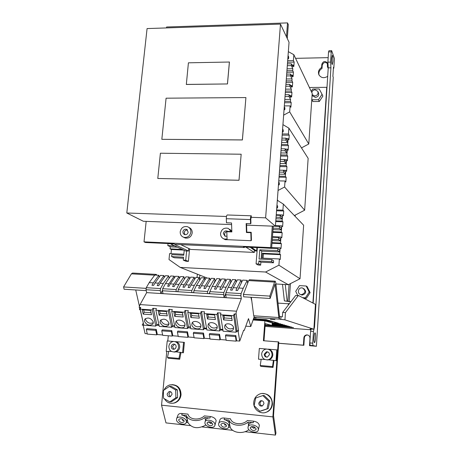<?xml version="1.0" encoding="UTF-8"?>
<svg xmlns="http://www.w3.org/2000/svg" width="458" height="458" viewBox="0 0 458 458"><rect width="100%" height="100%" fill="white"/><g stroke="black" fill="none" stroke-linecap="round" stroke-linejoin="round"><path stroke-width="0.69" d="M190.293 425.614L165.991 422.9L161.548 405.187L166.781 351.378M167.788 340.992L168.298 335.76M253.074 319.993L264.896 320.835L272.224 322.907L272.041 325.443L265.274 323.634L263.991 340.781M278.241 341.897L278.779 341.994L273.523 415.595L275.951 433.028L275.43 435.1L272.876 416.889L278.241 341.897L263.407 340.735L264.896 320.835M161.548 405.187L272.876 416.889M173.92 351.973L174.773 352.047M182.593 352.723L183.418 352.786L184.391 342.372L175.368 341.611C178.276 342.16 179.731 344.032 179.731 347.216C179.393 349.563 178.168 351.109 176.055 351.853L182.593 352.723L183.566 342.281M266.974 359.896L267.552 359.948M276.019 360.681L276.569 360.715L277.342 349.929L268.027 349.145C271.147 349.723 272.745 351.664 272.825 354.967C272.47 357.561 271.096 359.181 268.709 359.839L276.019 360.681L276.798 349.86M173.01 403.24L174.71 402.925C178.357 401.609 180.469 398.895 181.047 394.779C180.87 388.31 177.819 384.932 171.882 384.646M265.228 412.566L267.426 411.799C270.426 410.145 272.109 407.54 272.476 403.973C272.041 396.989 268.525 393.502 261.924 393.508M202.15 426.93L232.773 430.348M245.001 431.711L275.43 435.1M214.916 425.396L216.165 420.662C215.443 418.457 213.537 417.078 210.451 416.534L204.377 415.887C199.677 420.524 189.956 419.866 188.192 414.839L187.957 414.124L182.261 413.517C180.143 413.271 178.734 413.763 178.036 415.005L177.939 415.257M258.318 429.988L259.377 425.368C258.724 423.14 256.818 421.744 253.652 421.183L247.377 420.507C242.626 425.493 232.029 424.389 230.477 418.801L224.626 418.062C222.222 417.753 220.659 418.32 219.937 419.751L219.863 419.98M186.332 421.165C185.742 417.553 177.813 415.44 176.645 418.578L176.519 420.089C177.149 423.707 185.066 425.785 186.211 422.62L186.332 421.165M187.001 420.513L187.133 419.064C186.395 416.975 184.58 415.624 181.689 415L182.261 413.517M210.451 416.534L209.919 418.04L204.903 417.507C198.99 422.356 188.387 421.194 186.36 415.538L181.689 415M224.626 418.062L224.128 419.585L228.874 420.095C231.273 425.9 242.242 427.125 248.018 422.161L253.205 422.723C250.858 422.557 249.364 423.192 248.728 424.635L248.671 424.847M205.928 425.018C197.948 429.215 191.971 428.43 187.98 422.66L186.286 422.436M248.86 429.673C243.032 434.35 232.555 432.97 230.208 427.291L228.628 427.114M184.105 420.919L184.042 421.726C182.124 423.118 180.355 422.654 178.729 420.33L178.797 419.511C180.721 418.131 182.49 418.601 184.105 420.919M214.939 424.308C214.447 420.576 206.129 418.503 205.035 421.829L204.926 423.203C205.47 426.942 213.772 428.98 214.836 425.625L214.939 424.308M212.747 424.062L212.684 424.812C210.674 426.346 208.819 425.894 207.113 423.444L207.171 422.677C209.191 421.154 211.052 421.618 212.747 424.062M228.742 425.825C228.29 422.036 219.777 419.986 218.729 423.404L218.626 424.709C219.119 428.505 227.62 430.52 228.645 427.074L228.742 425.825M226.447 425.574L226.395 426.266C224.414 427.812 222.588 427.377 220.905 424.961L220.962 424.251C222.949 422.717 224.781 423.158 226.447 425.574M258.346 429.094C257.997 425.179 249.043 423.186 248.099 426.799L248.013 427.955C248.408 431.877 257.35 433.835 258.266 430.194L258.346 429.094M256.079 428.843L256.033 429.472C253.961 431.173 252.037 430.755 250.268 428.207L250.314 427.56C252.398 425.871 254.322 426.295 256.079 428.843M182.353 419.076L182.679 420.478L183.887 420.381M187.969 422.625L186.343 415.503M205.528 420.433L204.903 417.507M209.478 417.999C207.583 417.971 206.352 418.538 205.779 419.705L205.694 419.946M208.069 421.881L211.086 423.639L210.76 422.064M211.493 422.453L211.086 423.639M228.714 426.85L229.424 423.679C228.794 421.612 227.031 420.249 224.128 419.585M230.208 427.291L228.874 420.095M224.546 423.627L224.826 425.098L226.189 424.938M248.545 425.259L248.018 422.161M251.15 426.707L254.127 428.385L253.858 426.719M254.516 427.005L254.127 428.385M265.176 324.94L272.041 325.443M280.771 319.564L280.977 316.73L282.374 316.827L282.683 312.413L285.449 312.602L284.933 319.856L279.351 319.106L278.836 317.543L253.732 315.791L254.327 317.348L256.154 317.869L253.875 317.709M284.933 319.856L313.879 329.233L310.043 328.953L311.074 329.285M265.067 326.399L310.959 329.766M140.159 309.734L139.49 309.602L140.142 309.648M265.153 325.283L293.492 327.585L265.136 325.512M272.041 325.403L291.769 327.081L265.165 325.14M272.069 325.02L290.006 326.571L272.052 325.26M272.098 324.625L288.208 326.044L272.081 324.871M272.132 324.218L286.359 325.506L272.109 324.476M272.161 323.806L284.47 324.957L272.144 324.064M272.189 323.377L282.534 324.396L272.172 323.646M272.224 322.942L280.554 323.817L272.207 323.216M253.343 319.215L268.434 320.291L269.865 320.709L253.24 319.524M253.52 318.716L266.087 319.604L267.558 320.033L253.411 319.031M274.92 319.632L270.403 319.283L274.92 319.632M278.395 323.188L272.207 322.741L266.705 321.184L273.077 321.642L278.395 323.188M253.171 319.701L270.718 320.955L272.115 321.361L264.942 320.846M272.207 322.741L272.292 321.585M280.977 316.73L279.575 316.26L279.397 315.734L275.831 282.964L275.235 281.206L274.56 282.071L269.836 296.097L270.111 298.49L275.046 284.137L278.836 317.543M274.56 282.071L248.688 280.582L249.45 279.729L275.121 281.195M248.688 280.582L243.375 294.442L243.702 296.818L270.111 298.49M251.316 297.299L253.732 315.791M282.683 312.413L295.639 295.513L298.204 295.673L295.639 295.513M285.449 312.602L298.204 295.673M139.696 307.667L139.49 309.602M288.322 305.057L288.425 303.62L289.382 303.683M298.33 295.439L315.453 304.364L313.879 329.233M327.693 76.371L327.613 76.377C324.001 78.49 321.11 77.986 318.934 74.86C317.812 71.866 318.711 69.404 321.619 67.469L321.831 64.24C323.216 61.12 325.071 60.691 327.396 62.946L327.424 66.862L328.203 67.349M311.137 329.033L310.61 331.249L309.86 342.945L310.089 345.366L313.158 345.967L309.516 345.675L309.997 338.262C309.889 336.178 308.818 335.056 306.786 334.895L307.261 335.021C305.572 335.233 304.604 336.195 304.352 337.907L303.872 337.792C304.123 336.075 305.097 335.107 306.786 334.895M278.687 343.294L303.872 345.286L303.385 345.195L303.872 337.792M303.385 345.195L278.687 343.242M204.445 277.909L204.526 276.993M328.168 57.645L295.565 58.343M290.778 301.856L284.389 300.877L282.494 284.355M333.813 68.236L334.42 58.532L331.661 50.661L331.237 51.851L330.584 62.093L330.928 67.818L314.509 327.041L313.472 331.455L312.728 343.174L312.957 345.595L316.404 346.271L333.247 77.253L332.886 76.297L333.453 67.252L333.813 68.236L333.39 68.248M319.037 75.049C318.43 72.295 319.426 70.097 322.014 68.448L321.619 67.469M322.014 68.448L322.226 65.225L321.831 64.24M327.579 63.593C325.174 61.756 323.388 62.299 322.226 65.225M327.424 66.862L328.209 68.253M303.872 345.286L304.352 337.907M307.919 335.067L307.261 335.021M316.404 346.271L309.516 345.675M328.22 68.133L327.922 67.355M331.661 50.661L328.976 50.729L328.541 51.914L327.882 62.145L328.237 67.87L313.175 303.173M313.982 337.535C314.222 334.506 314.594 332.937 315.081 332.834C315.516 333.31 315.665 335.01 315.528 337.935C315.287 340.964 314.915 342.538 314.423 342.647C313.988 342.172 313.839 340.466 313.982 337.535M331.666 58.177L332.302 55.281C332.84 55.882 333.046 58.006 332.914 61.653L332.279 64.561C331.741 63.965 331.54 61.836 331.666 58.177M199.877 275.161L199.493 279.363M312.957 345.595L310.089 345.366M312.728 343.174L309.86 342.945M313.472 331.455L310.61 331.249M314.509 327.041L314.016 327.006M330.928 67.818L328.237 67.87M197.364 274.165L197.054 277.485M330.584 62.093L327.882 62.145M331.237 51.851L328.541 51.914M309.402 87.501L326.731 87.312L326.955 87.856M284.389 300.877L290.927 301.662M287.137 301.049L285.277 284.515M326.731 87.312L312.911 303.036M205.974 277.565L205.905 278.361M288.414 303.786L278.023 303.11M146.239 290.641L124.118 289.244L123.58 286.954L131.412 273.844L132.562 273.054L156.046 274.394M139.444 306.391L135.734 289.977M156.951 275.184L156.235 274.405L155.228 275.086M123.58 286.954L146.199 288.368M269.836 296.097L243.375 294.442M173.668 341.473L167.222 340.947L166.208 351.332L168.681 351.538M171.567 351.475L168.75 351.234L167.473 357.4L178.958 358.408L180.194 352.208M266.659 349.036L259.32 348.435L258.501 359.186L261.152 359.415M264.947 359.519L261.186 359.186L260.247 365.507L272.533 366.577L273.426 360.228M174.584 344.227L172.448 346.609L174.063 349.294M267.512 351.83L265.045 354.315C265.045 355.78 265.714 356.73 267.054 357.171M178.597 347.112C178.523 343.546 176.822 341.668 173.513 341.479C170.886 341.897 169.34 343.506 168.865 346.3C168.95 349.958 170.708 351.836 174.126 351.927C176.662 351.441 178.156 349.832 178.597 347.112M173.817 351.956L176.055 351.853M176.158 346.906L175.431 348.544L173.903 349.317C172.202 349.259 171.332 348.32 171.292 346.506C171.527 345.114 172.294 344.313 173.593 344.095C175.265 344.176 176.118 345.114 176.158 346.906M272.069 354.893C271.829 350.983 269.825 349.048 266.069 349.093C263.505 349.677 262.033 351.32 261.655 354.023C261.936 358.087 264.031 360.011 267.947 359.788C270.357 359.101 271.731 357.469 272.069 354.893M269.459 354.675L267.358 357.125C265.422 357.217 264.386 356.255 264.249 354.24L266.424 351.778C268.319 351.733 269.333 352.7 269.459 354.675M266.94 359.902L268.709 359.839M180.435 352.54L180.904 353.107L179.679 359.255L178.958 358.408M167.473 357.4L168.223 358.253L179.679 359.255M260.247 365.507L260.757 366.36L273.008 367.436L273.89 361.11L273.546 360.469M272.533 366.577L273.008 367.436M164.388 398.741C166.701 402.525 169.929 403.945 174.069 403C177.721 401.683 179.839 398.958 180.418 394.836C180.068 387.76 176.645 384.434 170.147 384.846C167.405 385.562 165.384 387.279 164.096 390.01M163.403 392.277L163.466 396.233M272.052 404.053C272.773 397.235 265.52 391.475 259.589 394.069C256.154 395.586 254.213 398.3 253.755 402.216C252.936 409.349 260.946 415.274 266.991 411.897C269.991 410.242 271.68 407.626 272.052 404.053M312.596 95.619L312.121 94.617L314.715 95.98C317.497 95.424 318.528 93.873 317.8 91.325L315.127 89.814C313.375 89.963 312.259 90.856 311.772 92.499M312.768 95.985L315.396 97.428C318.167 96.878 319.192 95.333 318.47 92.802L317.961 91.68M311.801 99.363L312.012 99.764L318.476 99.718L322.066 94.302L319.186 88.961L312.74 89.029L311.217 91.319M312.012 99.764L312.877 101.539L319.3 101.499L322.867 96.117L322.066 94.302M311.789 99.501L312.877 101.539M318.476 99.718L319.3 101.499M215.523 280.731L214.934 280.702M301.421 294.666C305.623 293.091 306.013 290.87 302.583 288.002L301.874 287.882C297.935 287.469 296.973 293.853 300.872 294.586L301.421 294.666M300.477 294.465L302.211 295.089C306.23 293.738 306.74 291.574 303.734 288.592M302.606 297.666L305.417 297.837L309.19 292.118L306.196 286.01L299.469 285.62L295.713 291.311L297.694 295.399M309.19 292.118L310.112 292.662L307.141 286.594L306.196 286.01M305.417 297.837L306.368 298.347L310.112 292.662M303.58 298.169L306.368 298.347M183.824 254.27L169.597 253.572L169.008 259.543L180.212 267.409L265.588 272.023L278.916 265.188L279.369 258.97L262.096 258.117L262.468 253.257L279.724 254.076L280.176 247.881L271.663 247.497M170.279 246.702L170.061 248.871L182.29 249.455M276.598 209.964L282.912 210.165L283.353 204.108L277.319 200.289M275.796 220.83L282.122 221.059L282.569 214.957L276.243 214.745M272.848 231.674L281.327 232.006L281.773 225.874L275.435 225.639M272.029 242.643L280.525 243.015L280.96 237.044L272.47 236.694M250.194 247.286L255.358 250.967L256.64 251.03L256.909 247.589M177.406 247.177L170.622 246.862L167.805 245.58L167.994 243.656L171.166 243.805M183.446 258.232L174.412 257.774L171.618 256.6L171.807 254.665L183.732 255.255L184.202 250.343M189.583 248.866L188.41 261.386L185.959 261.26L183.269 260.11L185.742 260.241L186.624 250.955M260.877 262.153L258.919 260.986L258.69 263.985L256.079 263.848L258.072 264.987L260.654 265.119L260.877 262.153L273.46 262.795L273.603 260.808L271.771 259.623L259.073 258.993L259.783 249.833L261.73 251.116L279.483 251.946L279.632 249.971L277.863 248.665L277.72 250.663L279.483 251.946M261.117 259.091L261.73 251.116M272.184 240.547L280.29 240.897L280.433 238.927L278.682 237.513L278.538 239.5L280.29 240.897M273.002 229.59L281.092 229.905L281.229 227.947L279.495 226.412L279.351 228.393L281.092 229.905M275.945 218.758L281.888 218.964L282.025 217.018L280.302 215.374L280.159 217.344L281.888 218.964M276.752 207.903L277.519 207.926L277.663 205.991L276.947 205.281M278.046 190.465L284.595 187.007L285.031 181.013L278.756 180.881M282.237 133.954L288.448 133.988L288.878 128.143L282.93 124.628M281.464 144.43L287.687 144.482L288.116 138.602L286.227 138.591M280.68 154.959L286.92 155.033L287.349 149.125L285.374 149.102M279.895 165.538L286.153 165.641L286.582 159.699L284.51 159.67M279.105 176.175L285.374 176.301L285.809 170.33L283.634 170.29M278.464 184.826L279.225 184.843L279.369 182.931L278.664 182.129M279.26 174.149L285.139 174.258L285.277 172.351L283.605 170.256L283.462 172.185L285.139 174.258M280.044 163.517L285.912 163.609L286.05 161.714L284.389 159.516L284.252 161.428L285.912 163.609M280.828 152.949L286.685 153.018L286.822 151.129L285.174 148.821L285.036 150.728L286.685 153.018M281.613 142.432L287.452 142.478L287.59 140.595L285.952 138.184L285.815 140.085L287.452 142.478M282.386 131.967L283.141 131.967L283.279 130.106L282.603 129.087M285.563 89.173L291.334 89.11L291.191 91.062L285.42 91.119M284.802 99.42L290.59 99.38L288.998 96.569L289.135 94.714L290.721 97.543L290.864 95.585L289.628 95.596M286.319 78.976L292.078 78.896L291.935 80.837L286.176 80.917M291.334 89.11L289.759 86.201L289.897 84.358L291.465 87.283L291.597 85.52L290.527 85.532M287.069 68.832L292.817 68.729L292.679 70.664L286.926 70.761M292.078 78.896L290.515 75.885L290.647 74.053L292.21 77.076L292.353 75.141L291.219 75.158M284.04 109.72L284.784 109.72L284.922 107.876L284.258 106.771M284.658 101.378L290.446 101.344L290.59 99.38M283.634 115.158L289.679 111.872L290.114 105.884L284.321 105.913M287.676 60.656L293.412 60.542L293.841 54.702L288.345 51.657M292.817 68.729L291.265 65.626L291.397 63.799L292.948 66.92L293.091 64.99L292.004 65.013M287.819 58.738L288.557 58.721L288.695 56.929L288.048 55.624M263.081 258.169L263.407 253.869L262.468 253.257M279.724 254.076L280.577 254.688L263.407 253.869M279.369 258.97L280.227 259.554L280.577 254.688M280.176 247.881L281.023 248.522L281.378 243.679L271.978 243.267M280.525 243.015L281.378 243.679M280.96 237.044L281.807 237.742L282.168 232.727L272.796 232.355M281.327 232.006L282.168 232.727M281.773 225.874L282.615 226.624L282.958 221.832L275.739 221.575M282.122 221.059L282.958 221.832M282.569 214.957L283.399 215.764L283.742 210.995L276.54 210.766M282.912 210.165L283.742 210.995M283.353 204.108L303.637 225.216L300.024 278.762L278.916 265.188M214.894 280.428L215.672 280.473M230.718 281.349L231.422 281.389M236.093 281.659L236.425 281.676M241.366 281.968L241.732 281.985M247.492 282.323L248.007 282.351M275.939 283.971L288.345 284.693L300.024 278.762M294.357 215.558L304.65 210.193L308.148 158.348L288.878 128.143M301.473 147.888L308.784 143.984L312.201 93.398L293.841 54.702M170.061 248.871L171.435 249.484L171.023 253.64M289.679 111.872L308.784 143.984M293.091 64.99L293.841 66.519L294.162 62.082L287.561 62.219M293.412 60.542L294.162 62.082M290.114 105.884L290.887 107.218L291.214 102.695L284.555 102.735M290.446 101.344L291.214 102.695M290.864 95.585L291.632 96.964L291.958 92.464L285.311 92.527M291.191 91.062L291.958 92.464M291.597 85.52L292.359 86.946L292.696 82.285L286.067 82.377M291.935 80.837L292.696 82.285M292.353 75.141L293.109 76.618L293.429 72.158L286.817 72.272M292.679 70.664L293.429 72.158M285.815 140.085L281.784 140.056M259.949 247.726L277.863 248.665M258.69 263.985L260.654 265.119M280.302 215.374L276.208 215.237M280.159 217.344L276.065 217.201M279.495 226.412L273.254 226.178L271.605 248.259L270.689 247.606L144.012 241.864L145.529 242.517L174.349 243.833L171.137 244.085L171.395 244.377L185.387 250.892L188.478 251.041L174.647 244.526L175.488 244.372L244.337 247.52L243.461 246.976L271.605 248.259M279.351 228.393L273.111 228.153M278.682 237.513L272.43 237.25M278.538 239.5L272.281 239.236M277.72 250.663L259.783 249.833M271.771 259.623L271.623 261.627L258.919 260.986M257.35 247.612L256.079 263.848M271.623 261.627L273.46 262.795M276.804 207.222L277.519 207.926M278.521 184.047L279.225 184.843M282.46 130.959L283.141 131.967M284.12 108.62L284.784 109.72M287.916 57.433L288.557 58.721M285.952 138.184L281.928 138.156M285.174 148.821L281.138 148.781M285.036 150.728L281 150.682M284.389 159.516L280.348 159.458M284.252 161.428L280.204 161.371M283.605 170.256L279.552 170.187M283.462 172.185L279.409 172.105M291.397 63.799L287.441 63.874M291.265 65.626L287.303 65.7M290.647 74.053L286.679 74.116M290.515 75.885L286.542 75.948M289.897 84.358L285.918 84.404M289.759 86.201L285.781 86.247M289.135 94.714L285.151 94.749M288.998 96.569L285.013 96.598M277.342 199.934L278.275 200.89M284.595 187.007L304.65 210.193M285.031 181.013L285.849 181.986L286.187 177.298L279.036 177.154M285.374 176.301L286.187 177.298M285.809 170.33L286.616 171.355L286.954 166.689L279.821 166.569M286.153 165.641L286.954 166.689M286.582 159.699L287.384 160.775L287.721 156.132L280.599 156.041M286.92 155.033L287.721 156.132M287.349 149.125L288.145 150.253L288.483 145.633L281.378 145.57M287.687 144.482L288.483 145.633M288.116 138.602L288.906 139.782L289.238 135.184L282.151 135.144M288.448 133.988L289.238 135.184M171.435 249.484L183.606 250.068M180.212 267.409L207.262 278.069M209.861 279.094L210.634 279.397M265.588 272.023L288.345 284.693M251.511 247.343L256.64 251.03M254.499 250.36L254.339 252.438L190.757 249.433L188.725 248.454L188.478 251.041M245.797 247.085L254.339 252.438M180.75 244.612L188.725 248.454M286.485 36.835L287.527 22.9L166.597 27.005L166.506 27.921M287.275 38.512L288.311 24.646L287.527 22.9M270.689 247.606L272.298 226.126L275.395 226.241L289.044 42.262L280.479 24.091L147.075 28.573L126.797 212.999L143.354 221.26L231.599 224.592M251.167 217.332L251.322 215.798C250.749 216.027 250.452 217.287 250.434 219.571L250.555 223.744L250.932 223.361L250.807 219.199L251.253 217.31L265.623 217.836L275.395 226.241M246.593 225.153L272.298 226.126M126.797 212.999L226.475 216.474M251.196 232.292L250.824 232.687L251.064 240.713L251.436 240.301L251.196 232.292L246.805 232.114L246.427 232.509L250.824 232.687M251.064 240.713L227.099 239.677L226.802 231.719L231.863 231.925L231.542 222.977L226.47 222.788L226.315 218.712C226.332 216.445 226.653 215.203 227.288 214.974L251.259 215.798M250.555 223.744L246.146 223.578L246.427 232.509M246.541 223.596L246.805 232.114M226.802 231.719L227.22 231.324L231.845 231.513M265.623 217.836L280.479 24.091M161.834 139.324L242.402 139.959L245.917 97.565L166.088 98.189L161.834 139.324L242.368 139.913L245.917 97.565M157.787 178.477L239.024 180.275L241.166 154.226L160.397 153.224L157.787 178.477L238.99 180.24L241.166 154.226M186.326 84.472L227.483 83.946L229.429 62.025L188.415 62.815L186.326 84.472M186.28 84.421L227.483 83.946M227.449 83.894L229.389 61.973M144.012 241.864L146.171 221.369M183.652 237.267L185.164 238.023C188.948 238.555 191.295 236.86 192.205 232.922C192.303 230.305 191.215 228.502 188.948 227.5M231.834 231.135L229.75 229.286M223.716 238.841L225.262 239.694L228.553 239.74M187.511 229.985C185.73 229.893 184.643 230.763 184.248 232.595L184.952 234.702M226.882 231.645C225.525 231.983 224.741 232.853 224.523 234.256L225.199 236.311M244.337 247.52L244.377 247.022M190.854 232.183C190.952 229.498 189.824 227.666 187.477 226.693C183.601 226.017 181.179 227.7 180.206 231.742C180.114 234.525 181.305 236.38 183.778 237.307C187.58 237.845 189.938 236.139 190.854 232.183M188.186 232.069C187.723 234.061 186.532 234.914 184.626 234.628L183.263 233.58L182.862 231.851C183.343 229.842 184.545 228.994 186.475 229.315L188.186 232.069M231.233 231.49L228.256 228.37C224.157 227.483 221.598 229.155 220.567 233.403C220.487 236.11 221.661 237.971 224.076 238.979L227.076 239.105M226.968 236.191L225.038 236.254L223.332 233.511C223.83 231.433 225.09 230.597 227.099 231.015L227.7 231.347M171.618 256.6L183.549 257.196L183.269 260.11M188.41 261.386L185.742 260.241M167.805 245.58L174.653 245.894M231.181 281.825L230.786 281.802L230.437 279.397L226.91 279.197L221.454 289.53L219.829 289.427L220.933 286.937L217.235 286.714L216.119 289.204L214.499 289.101L215.621 286.616L212.22 286.41L209.827 291.649L209.627 293.63L207.4 293.492L207.6 291.506L193.923 290.658L193.717 292.628L191.61 292.496L191.816 290.527L178.208 289.679L177.99 291.637L176.004 291.511L176.221 289.553L162.664 288.712L162.43 290.75L163.002 293.549L160.855 293.412L162.464 290.446M241.503 282.426L241.143 283.124M241.097 280.01L236.981 287.905L233.242 287.681L237.421 279.804L241.097 280.01L241.429 282.42M236.191 282.117L236.036 282.414M235.818 279.706L231.611 287.578L228.17 287.372L232.435 279.517L235.818 279.706L236.162 282.117M217.235 286.714L221.683 278.899L225.319 279.105L225.668 281.43M212.22 286.41L216.754 278.613L220.098 278.808L220.447 281.069M215.42 280.909L214.962 280.88L213.233 284.67M214.584 278.493L210.016 286.279L206.667 286.078L211.293 278.304L214.584 278.493L214.962 280.88M209.718 278.212L205.064 285.981L201.411 285.758L206.123 278.006L209.718 278.212L210.067 280.359M204.554 277.914L199.82 285.666L196.453 285.46L201.251 277.725L204.554 277.914L204.903 280.01M199.837 279.998L198.709 281.825M199.196 277.605L194.364 285.334L190.94 285.128L195.829 277.416L199.196 277.605L199.602 279.987M194.272 277.325L189.36 285.031L185.765 284.819L190.734 277.119L194.272 277.325L194.621 279.317M189.183 277.033L184.19 284.721L180.864 284.521L185.914 276.844L189.183 277.033L189.532 278.979M183.979 276.735L178.901 284.401L175.437 284.195L180.572 276.54L183.979 276.735L184.414 279.099M179.032 276.449L173.868 284.097L170.296 283.886L175.517 276.248L179.032 276.449L179.381 278.309M174.177 276.174L168.939 283.8L165.453 283.594L170.748 275.974L174.177 276.174L174.487 277.76M169.191 278.212L168.825 278.745M168.653 275.853L163.323 283.462L160.082 283.267L165.464 275.67L168.653 275.853L169.117 278.212M163.941 275.584L158.537 283.176L155.004 282.964L160.466 275.384L163.941 275.584L164.29 277.325M158.817 275.292L153.327 282.861L149.205 282.609L154.758 275.058L158.817 275.292L159.195 277.147M247.629 283.347L247.234 280.365L242.706 280.101L237.588 290.515L235.944 290.418L236.981 287.905M247.234 280.365L243.221 288.282L241.097 293.595L225.914 292.651L225.714 294.734L226.143 297.591L224.094 297.46L225.846 293.372M230.786 281.802L229.281 285.328M209.764 292.261L209.151 293.601M193.786 291.952L193.465 292.61M243.221 288.282L238.618 288.002M230.437 279.397L226.138 287.252L222.548 287.034M225.319 279.105L220.933 286.937M220.098 278.808L215.621 286.616M238.561 330.567L236.065 313.404L235.807 314.085L234.112 313.965L233.689 315.688L220.493 314.76L223.103 331.226L236.128 332.222L236.895 330.441L238.561 330.567L238.183 331.592L239.734 341.073L243.65 330.207L244.257 330.418L248.505 318.613L250.778 326.531L254.087 317.102M241.097 293.595L240.902 295.696L241.32 298.679L236.511 311.205L235.807 314.085M251.797 300.958L250.869 297.271M145.369 318.591L145.444 319.392C147.247 322.942 149.886 324.041 153.344 322.69M160.941 319.81L161.01 320.548C162.848 324.172 165.527 325.254 169.048 323.795M176.467 320.961L176.525 321.693C178.5 325.564 181.345 326.663 185.066 324.98M192.618 322.312L192.669 322.89C194.576 326.668 197.352 327.71 200.993 326.022M208.768 323.588L208.814 324.087C210.754 327.939 213.577 328.964 217.287 327.155M225.376 324.762L225.405 325.088C227.265 328.821 229.99 329.789 233.591 327.991M153.333 308.337L156.785 324.43L158.926 324.59M169.317 309.362L172.58 325.569L174.607 325.718M185.376 310.478L188.438 326.777L190.488 326.932M201.509 311.6L204.382 328.054L206.569 328.22M217.894 312.837L220.533 329.273L222.823 329.445M143.692 309.934L144.207 312.236L151.1 312.728M159.619 311.068L160.1 313.369L166.878 313.856M175.196 312.156L175.654 314.48L182.834 314.995M191.329 313.306L191.753 315.631L198.984 316.146M207.863 314.474L208.298 317.033L215.065 317.514M223.991 315.596L224.363 317.955L231.857 318.493M234.479 313.993L236.895 330.441M139.627 307.381L143.36 323.216M153.275 321.94C150.94 317.921 148.106 317.022 144.768 319.232L144.442 321.281C146.812 325.306 149.657 326.188 152.966 323.932L153.275 321.94M140.177 309.11L152.291 309.963L155.772 326.096L143.806 325.203L140.177 309.11L140.738 307.461L139.118 307.347L140.068 304.581L236.511 311.205M142.238 309.831L143.194 314.114L151.535 314.715L150.602 310.421L142.238 309.831M171.624 327.304L168.344 311.091L155.863 310.215L159.298 326.365L171.624 327.304L172.065 326.64L174.836 326.852M168.985 323.113C166.615 319.026 163.741 318.144 160.357 320.468L160.054 322.449C162.458 326.537 165.338 327.401 168.699 325.037L168.985 323.113M158.233 310.971L159.138 315.259L167.285 315.848L166.409 311.549L158.233 310.971M187.528 328.518L184.448 312.224L171.739 311.331L174.973 327.562L187.528 328.518L187.98 327.791L190.688 327.997M185.009 324.31C184.522 320.583 177.464 318.505 175.918 321.63L175.614 323.611C176.141 327.356 183.211 329.394 184.729 326.228L185.009 324.31M173.874 312.064L174.733 316.386L183.217 316.999L182.393 312.665L173.874 312.064M203.507 329.737L200.633 313.364L187.797 312.459L190.831 328.77L203.507 329.737L204.382 328.054M200.947 325.501C200.518 321.842 193.522 319.873 192.074 322.999L191.805 324.819C192.268 328.495 199.276 330.43 200.696 327.264L200.947 325.501M190.081 313.22L190.877 317.549L199.339 318.161L198.572 313.816L190.081 313.22M219.708 330.968L217.052 314.514L204.045 313.604L206.873 329.989L219.708 330.968L220.264 329.96L222.937 330.161M217.247 326.72C216.863 322.982 209.644 321.041 208.241 324.293L207.995 326.027C208.413 329.783 215.638 331.684 217.012 328.392L217.247 326.72M206.69 314.388L207.474 318.968L215.397 319.541L214.647 314.955L206.69 314.388M233.689 315.688L236.128 332.222M233.563 327.716C233.242 324.069 226.143 322.26 224.849 325.483L224.638 327.052C224.993 330.71 232.109 332.485 233.362 329.222L233.563 327.716M222.891 315.522L223.578 319.907L232.16 320.526L231.502 316.129L222.891 315.522M220.493 314.76L220.933 313.049L217.498 312.808L217.052 314.514M204.045 313.604L204.543 311.812L201.131 311.577L200.633 313.364M187.797 312.459L188.318 310.684L184.975 310.45L184.448 312.224M171.739 311.331L172.282 309.568L168.893 309.327L168.344 311.091M155.863 310.215L156.407 308.549L152.84 308.303L152.291 309.963M143.205 323.205L142.203 325.077L143.806 325.203M143.148 325.151L145.054 333.567L147.241 333.745M149.205 282.609L146.279 287.693L146.039 289.719L146.669 292.616L140.068 304.581M155.772 326.096L156.39 325.22L159.103 325.426M238.183 331.592L236.511 331.466M156.39 325.22L156.785 324.43M172.065 326.64L172.58 325.569M187.98 327.791L188.438 326.777M204.091 328.735L206.69 328.93M239.734 341.073L236.294 340.798M226.126 339.996L220.063 339.515M210.004 338.714L204.028 338.244M194.066 337.454L188.078 336.979M178.219 336.195L172.408 335.737M162.642 334.964L156.911 334.506M172.248 336.075L172.7 335.113L171.79 330.607L162.241 329.869L161.766 330.831L162.716 335.319L172.248 336.075L171.332 331.569L161.766 330.831M187.929 337.323L188.358 336.349L187.505 331.827L177.841 331.077L177.395 332.044L178.288 336.556L187.929 337.323L187.064 332.794L177.395 332.044M203.879 338.588L204.291 337.609L203.495 333.063L193.723 332.308L193.293 333.281L194.129 337.815L203.879 338.588L203.077 334.042L193.293 333.281M219.926 339.859L220.315 338.874L219.577 334.306L209.69 333.544L209.283 334.523L210.062 339.08L219.926 339.859L219.187 335.29L209.283 334.523M236.162 341.147L236.528 340.157L235.847 335.565L225.846 334.792L225.462 335.783L226.183 340.357L236.162 341.147L235.481 336.561L225.462 335.783M157.22 333.888L156.252 329.405L146.812 328.678L146.32 329.628L147.321 334.1L156.745 334.844L157.22 333.888M156.745 334.844L155.772 330.361L156.252 329.405M155.772 330.361L146.32 329.628M171.332 331.569L171.79 330.607M187.064 332.794L187.505 331.827M203.077 334.042L203.495 333.063M219.187 335.29L219.577 334.306M235.481 336.561L235.847 335.565M220.264 329.96L220.533 329.273M244.257 330.418L243.593 330.373M153.161 323.56L152.966 323.932M250.778 326.531L245.791 326.159M228.17 287.372L225.914 292.651M231.611 287.578L230.557 290.086L232.189 290.189L233.242 287.681M226.138 287.252L223.859 292.519L209.827 291.649M210.016 286.279L207.6 291.506M196.453 285.46L193.923 290.658M199.82 285.666L198.629 288.134L200.232 288.231L201.411 285.758M205.064 285.981L203.902 288.454L205.505 288.551L206.667 286.078M194.364 285.334L191.816 290.527M180.864 284.521L178.208 289.679M184.19 284.721L182.942 287.172L184.522 287.269L185.765 284.819M189.36 285.031L188.112 287.532L189.698 287.63L190.94 285.128M178.901 284.401L176.221 289.553M165.453 283.594L162.664 288.712M168.939 283.8L167.628 286.233L168.996 286.319L170.296 283.886M173.868 284.097L172.58 286.536L174.149 286.634L175.437 284.195M163.323 283.462L160.512 288.574L146.279 287.693M153.327 282.861L151.953 285.277L153.642 285.38L155.004 282.964M158.537 283.176L157.186 285.597L158.737 285.689L160.082 283.267M240.902 295.696L225.714 294.734M223.859 292.519L223.659 294.608L162.43 290.75M160.512 288.574L160.277 290.612L146.039 289.719M241.32 298.679L146.669 292.616M160.277 290.612L160.855 293.412M223.659 294.608L224.094 297.46M143.194 314.114L144.207 312.236M159.138 315.259L160.1 313.369M174.733 316.386L175.654 314.48M190.877 317.549L191.753 315.631M207.474 318.968L208.298 317.033M223.578 319.907L224.363 317.955M254.116 405.696L259.818 411.244L261.037 410.981L268.216 408.593L269.756 400.899L264.054 395.42L262.858 395.58L255.673 397.996L254.116 405.696M259.818 411.244L267.043 408.839L268.594 401.094L262.858 395.58M263.945 403.664L262.428 405.925C260.23 406.435 259.005 405.507 258.741 403.137L260.321 400.847C262.486 400.389 263.694 401.328 263.945 403.664M262.434 405.92C260.831 405.639 260.007 404.643 259.967 402.931L261.529 400.658L260.321 400.847M267.043 408.839L268.216 408.593M268.594 401.094L269.756 400.899M175.649 389.981L169.403 386.403L171.155 386.306L177.361 389.861L175.649 389.981L175.906 397.727L177.624 397.561L177.361 389.861M169.403 386.403L163.374 390.502L163.5 398.225L169.838 401.906L175.906 397.727M172.031 394.401L170.176 396.731C168.275 396.914 167.267 395.975 167.164 393.909L169.059 391.567C170.937 391.413 171.927 392.357 172.031 394.401M170.645 396.548L169.466 395.706L168.928 394.286L170.347 391.613M169.838 401.906L171.59 401.712L177.624 397.561M253.646 421.177L253.205 422.723M254.35 317.354L279.369 319.111L279.575 316.26M289.084 284.321L287.887 301.387M295.215 215.111L295.129 216.359M290.441 283.628L289.193 301.553M131.412 273.844L154.667 275.184M275.241 284.727L274.731 284.693M250.434 219.571L226.315 218.712M178.036 415.005L176.645 418.578M187.001 420.518L186.303 422.379M186.36 415.538L187.98 422.66M205.779 419.705L205.035 421.829M219.937 419.751L218.729 423.404M248.728 424.635L248.099 426.799M254.327 317.348L279.351 319.106M175.254 352.007L174.126 351.927M268.72 359.833L267.947 359.788M174.429 344.176L173.593 344.095M267.203 351.864L266.424 351.778M174.71 402.925L174.069 403M267.426 411.799L266.991 411.897M301.662 295.009L300.872 294.586M171.137 244.085L171.178 243.685M185.164 238.023L183.778 237.307M187.265 229.75L186.475 229.315M225.262 239.694L224.076 238.979M227.603 231.342L227.099 231.015M168.876 324.659L168.699 325.037M184.906 325.838L184.729 326.228M200.856 326.897L200.696 327.264M217.161 328.037L217.012 328.392M233.488 328.896L233.362 329.222M169.861 391.51L169.059 391.567"/></g></svg>
